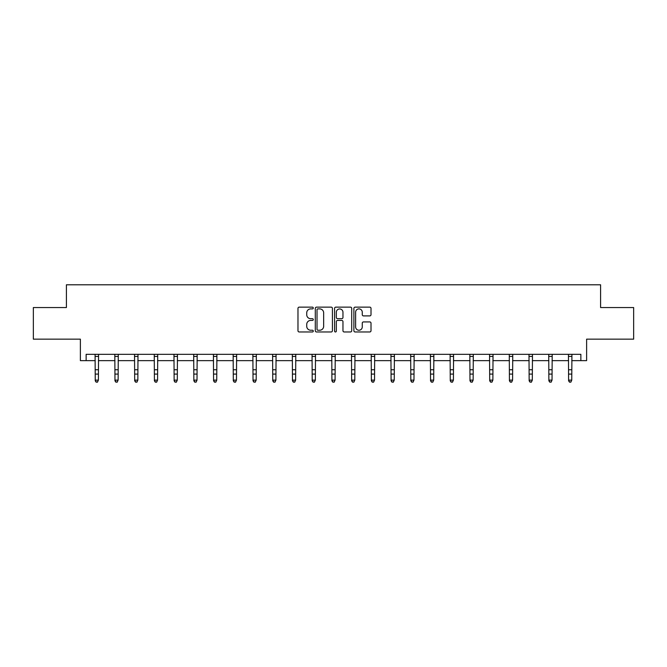 <?xml version="1.0" encoding="UTF-8"?>
<svg xmlns="http://www.w3.org/2000/svg" width="667" height="667" viewBox="0 0 667 667"><rect width="100%" height="100%" fill="white"/><g stroke="black" fill="none" stroke-linecap="round" stroke-linejoin="round"><path stroke-width="1" d="M313.273 308.021A0.867 0.867 0 0 0 312.406 307.145L299.216 307.145A1.242 1.242 0 0 0 297.974 308.387L297.974 330.732A1.242 1.242 0 0 0 299.216 331.966L312.406 331.966A0.867 0.867 0 0 0 313.273 331.099A0.867 0.867 0 0 0 312.406 330.232L310.697 330.232A3.969 3.969 0 0 1 306.728 326.263L306.728 324.395A3.969 3.969 0 0 1 310.697 320.427L312.406 320.427A0.867 0.867 0 0 0 313.273 319.56A0.867 0.867 0 0 0 312.406 318.693L310.697 318.693A3.969 3.969 0 0 1 306.728 314.716L306.728 312.856A3.969 3.969 0 0 1 310.697 308.888L312.406 308.888A0.867 0.867 0 0 0 313.273 308.021M86.135 360.647L86.135 354.327L580.865 354.327L580.865 360.647L586.618 360.647L586.618 339.153L633.65 339.153L633.65 307.545L600.592 307.545L600.592 284.792L66.408 284.792L66.408 307.545L33.35 307.545L33.35 339.153L80.382 339.153L80.382 360.647L95.239 360.647M369.768 315.9A1.242 1.242 0 0 0 371.01 314.657L371.01 308.387A1.242 1.242 0 0 0 369.768 307.145L355.127 307.145A1.242 1.242 0 0 0 353.885 308.387L353.885 330.732A1.242 1.242 0 0 0 355.127 331.966L369.768 331.966A1.242 1.242 0 0 0 371.01 330.732L371.01 323.161A1.242 1.242 0 0 0 369.768 321.919L363.498 321.919A1.242 1.242 0 0 0 362.264 323.161L362.264 326.913A3.318 3.318 0 0 1 358.938 330.232A3.318 3.318 0 0 1 355.619 326.913L355.619 312.206A3.318 3.318 0 0 1 358.938 308.888A3.318 3.318 0 0 1 362.264 312.206L362.264 314.657A1.242 1.242 0 0 0 363.498 315.9L369.768 315.9M332.416 308.387A1.242 1.242 0 0 0 331.174 307.145L316.533 307.145A1.242 1.242 0 0 0 315.291 308.387L315.291 330.732A1.242 1.242 0 0 0 316.533 331.966L331.174 331.966A1.242 1.242 0 0 0 332.416 330.732L332.416 308.387M335.826 307.145L350.467 307.145A1.242 1.242 0 0 1 351.709 308.387L351.709 330.732A1.242 1.242 0 0 1 350.467 331.966L344.205 331.966A1.242 1.242 0 0 1 342.963 330.732L342.963 321.669A1.242 1.242 0 0 0 341.721 320.427L337.56 320.427A1.242 1.242 0 0 0 336.326 321.669L336.326 331.099A0.867 0.867 0 0 1 335.451 331.966A0.867 0.867 0 0 1 334.584 331.099L334.584 308.387A1.242 1.242 0 0 1 335.826 307.145M98.399 360.647L114.966 360.647M118.126 360.647L134.684 360.647M137.844 360.647L154.41 360.647M157.57 360.647L174.129 360.647M177.297 360.647L193.855 360.647M197.015 360.647L213.582 360.647M216.742 360.647L233.3 360.647M236.46 360.647L253.026 360.647M256.186 360.647L272.753 360.647M275.913 360.647L292.471 360.647M295.631 360.647L312.198 360.647M315.358 360.647L331.916 360.647M335.084 360.647L351.642 360.647M354.802 360.647L371.369 360.647M374.529 360.647L391.087 360.647M394.247 360.647L410.814 360.647M413.974 360.647L430.54 360.647M433.7 360.647L450.258 360.647M453.418 360.647L469.985 360.647M473.145 360.647L489.703 360.647M492.871 360.647L509.43 360.647M512.589 360.647L529.156 360.647M532.316 360.647L548.874 360.647M552.034 360.647L568.601 360.647M571.761 360.647L580.865 360.647M317.892 308.888A0.867 0.867 0 0 0 317.025 309.755L317.025 329.365A0.867 0.867 0 0 0 317.892 330.232L319.693 330.232A3.969 3.969 0 0 0 323.662 326.263L323.662 312.856A3.969 3.969 0 0 0 319.693 308.888L317.892 308.888M342.963 312.264A3.318 3.318 0 0 0 339.645 308.946A3.318 3.318 0 0 0 336.326 312.264L336.326 317.45A1.242 1.242 0 0 0 337.56 318.693L341.721 318.693A1.242 1.242 0 0 0 342.963 317.45L342.963 312.264M97.449 381.933L98.399 380.115L98.558 354.327L95.089 354.352L95.239 380.115L98.399 380.115L97.449 382.208L96.19 381.933L97.449 382.208M96.19 382.208L95.239 380.815L95.239 380.115L96.19 381.933M117.175 381.933L118.126 380.115L118.284 354.327L114.816 354.352L114.966 380.115L118.126 380.115L117.175 382.208L115.908 381.933L117.175 382.208M115.908 382.208L114.966 380.815L114.966 380.115L115.908 381.933M136.902 381.933L137.844 380.115L137.994 354.352L134.534 354.352L134.684 380.115L137.844 380.115L136.902 382.208L135.634 381.933L136.902 382.208M135.634 382.208L134.684 380.815L134.684 380.115L135.634 381.933M156.62 381.933L157.57 380.115L157.72 354.352L154.26 354.352L154.41 380.115L157.57 380.115L156.62 382.208L155.361 381.933L156.62 382.208M155.361 382.208L154.41 380.815L154.41 380.115L155.361 381.933M176.346 381.933L177.297 380.115L177.455 354.327L173.979 354.352L174.129 380.115L177.297 380.115L176.346 382.208L175.079 381.933L176.346 382.208M175.079 382.208L174.129 380.815L174.129 380.115L175.079 381.933M193.697 354.327L193.855 380.115L197.015 380.115L196.065 382.208L194.806 381.933L196.065 382.208M196.065 381.933L197.015 380.115L197.174 354.327L193.705 354.352M194.806 382.208L193.855 380.815L193.855 380.115L194.806 381.933M213.415 354.327L213.582 380.115L216.742 380.115L215.791 382.208L214.524 381.933L215.791 382.208M215.791 381.933L216.742 380.115L216.9 354.327L213.432 354.352M214.524 382.208L213.582 380.815L213.582 380.115L214.524 381.933M235.518 381.933L236.46 380.115L236.627 354.327L233.15 354.352L233.3 380.115L236.46 380.115L235.518 382.208L234.25 381.933L235.518 382.208M234.25 382.208L233.3 380.815L233.3 380.115L234.25 381.933M255.236 381.933L256.186 380.115L256.345 354.327L252.876 354.352L253.026 380.115L256.186 380.115L255.236 382.208L253.977 381.933L255.236 382.208M253.977 382.208L253.026 380.815L253.026 380.115L253.977 381.933M274.962 381.933L275.913 380.115L276.071 354.327L272.603 354.352L272.753 380.115L275.913 380.115L274.962 382.208L273.695 381.933L274.962 382.208M273.695 382.208L272.753 380.815L272.753 380.115L273.695 381.933M294.689 381.933L295.631 380.115L295.781 354.352L292.321 354.352L292.471 380.115L295.631 380.115L294.689 382.208L293.422 381.933L294.689 382.208M293.422 382.208L292.471 380.815L292.471 380.115L293.422 381.933M314.407 381.933L315.358 380.115L315.508 354.352L312.048 354.352L312.198 380.115L315.358 380.115L314.407 382.208L313.148 381.933L314.407 382.208M313.148 382.208L312.198 380.815L312.198 380.115L313.148 381.933M334.134 381.933L335.084 380.115L335.243 354.327L331.766 354.352L331.916 380.115L335.084 380.115L334.134 382.208L332.866 381.933L334.134 382.208M332.866 382.208L331.916 380.815L331.916 380.115L332.866 381.933M351.484 354.327L351.642 380.115L354.802 380.115L353.852 382.208L352.593 381.933L353.852 382.208M353.852 381.933L354.802 380.115L354.961 354.327L351.492 354.352M352.593 382.208L351.642 380.815L351.642 380.115L352.593 381.933M371.202 354.327L371.369 380.115L374.529 380.115L373.578 382.208L372.311 381.933L373.578 382.208M373.578 381.933L374.529 380.115L374.687 354.327L371.219 354.352M372.311 382.208L371.369 380.815L371.369 380.115L372.311 381.933M393.305 381.933L394.247 380.115L394.414 354.327L390.937 354.352L391.087 380.115L394.247 380.115L393.305 382.208L392.038 381.933L393.305 382.208M392.038 382.208L391.087 380.815L391.087 380.115L392.038 381.933M413.023 381.933L413.974 380.115L414.132 354.327L410.664 354.352L410.814 380.115L413.974 380.115L413.023 382.208L411.764 381.933L413.023 382.208M411.764 382.208L410.814 380.815L410.814 380.115L411.764 381.933M432.75 381.933L433.7 380.115L433.858 354.327L430.39 354.352L430.54 380.115L433.7 380.115L432.75 382.208L431.482 381.933L432.75 382.208M431.482 382.208L430.54 380.815L430.54 380.115L431.482 381.933M452.476 381.933L453.418 380.115L453.568 354.352L450.108 354.352L450.258 380.115L453.418 380.115L452.476 382.208L451.209 381.933L452.476 382.208M451.209 382.208L450.258 380.815L450.258 380.115L451.209 381.933M472.194 381.933L473.145 380.115L473.295 354.352L469.835 354.352L469.985 380.115L473.145 380.115L472.194 382.208L470.935 381.933L472.194 382.208M470.935 382.208L469.985 380.815L469.985 380.115L470.935 381.933M491.921 381.933L492.871 380.115L493.03 354.327L489.553 354.352L489.703 380.115L492.871 380.115L491.921 382.208L490.654 381.933L491.921 382.208M490.654 382.208L489.703 380.815L489.703 380.115L490.654 381.933M509.271 354.327L509.43 380.115L512.589 380.115L511.639 382.208L510.38 381.933L511.639 382.208M511.639 381.933L512.589 380.115L512.748 354.327L509.28 354.352M510.38 382.208L509.43 380.815L509.43 380.115L510.38 381.933M528.989 354.327L529.156 380.115L532.316 380.115L531.366 382.208L530.098 381.933L531.366 382.208M531.366 381.933L532.316 380.115L532.474 354.327L529.006 354.352M530.098 382.208L529.156 380.815L529.156 380.115L530.098 381.933M551.092 381.933L552.034 380.115L552.201 354.327L548.724 354.352L548.874 380.115L552.034 380.115L551.092 382.208L549.825 381.933L551.092 382.208M549.825 382.208L548.874 380.815L548.874 380.115L549.825 381.933M570.81 381.933L571.761 380.115L571.919 354.327L568.451 354.352L568.601 380.115L571.761 380.115L570.81 382.208L569.551 381.933L570.81 382.208M569.551 382.208L568.601 380.815L568.601 380.115L569.551 381.933M98.399 369.751L95.239 369.751M98.399 374.087L95.239 374.087M98.399 356.403L95.239 356.403M118.126 369.751L114.966 369.751M118.126 374.087L114.966 374.087M118.126 356.403L114.966 356.403M137.844 369.751L134.684 369.751M137.844 374.087L134.684 374.087M137.844 356.403L134.684 356.403M157.57 369.751L154.41 369.751M157.57 374.087L154.41 374.087M157.57 356.403L154.41 356.403M177.297 369.751L174.129 369.751M177.297 374.087L174.129 374.087M177.297 356.403L174.129 356.403M197.015 369.751L193.855 369.751M197.015 374.087L193.855 374.087M197.015 356.403L193.855 356.403M216.742 369.751L213.582 369.751M216.742 374.087L213.582 374.087M216.742 356.403L213.582 356.403M236.46 369.751L233.3 369.751M236.46 374.087L233.3 374.087M236.46 356.403L233.3 356.403M256.186 369.751L253.026 369.751M256.186 374.087L253.026 374.087M256.186 356.403L253.026 356.403M275.913 369.751L272.753 369.751M275.913 374.087L272.753 374.087M275.913 356.403L272.753 356.403M295.631 369.751L292.471 369.751M295.631 374.087L292.471 374.087M295.631 356.403L292.471 356.403M315.358 369.751L312.198 369.751M315.358 374.087L312.198 374.087M315.358 356.403L312.198 356.403M335.084 369.751L331.916 369.751M335.084 374.087L331.916 374.087M335.084 356.403L331.916 356.403M354.802 369.751L351.642 369.751M354.802 374.087L351.642 374.087M354.802 356.403L351.642 356.403M374.529 369.751L371.369 369.751M374.529 374.087L371.369 374.087M374.529 356.403L371.369 356.403M394.247 369.751L391.087 369.751M394.247 374.087L391.087 374.087M394.247 356.403L391.087 356.403M413.974 369.751L410.814 369.751M413.974 374.087L410.814 374.087M413.974 356.403L410.814 356.403M433.7 369.751L430.54 369.751M433.7 374.087L430.54 374.087M433.7 356.403L430.54 356.403M453.418 369.751L450.258 369.751M453.418 374.087L450.258 374.087M453.418 356.403L450.258 356.403M473.145 369.751L469.985 369.751M473.145 374.087L469.985 374.087M473.145 356.403L469.985 356.403M492.871 369.751L489.703 369.751M492.871 374.087L489.703 374.087M492.871 356.403L489.703 356.403M512.589 369.751L509.43 369.751M512.589 374.087L509.43 374.087M512.589 356.403L509.43 356.403M532.316 369.751L529.156 369.751M532.316 374.087L529.156 374.087M532.316 356.403L529.156 356.403M552.034 369.751L548.874 369.751M552.034 374.087L548.874 374.087M552.034 356.403L548.874 356.403M571.761 369.751L568.601 369.751M571.761 374.087L568.601 374.087M571.761 356.403L568.601 356.403"/></g></svg>

